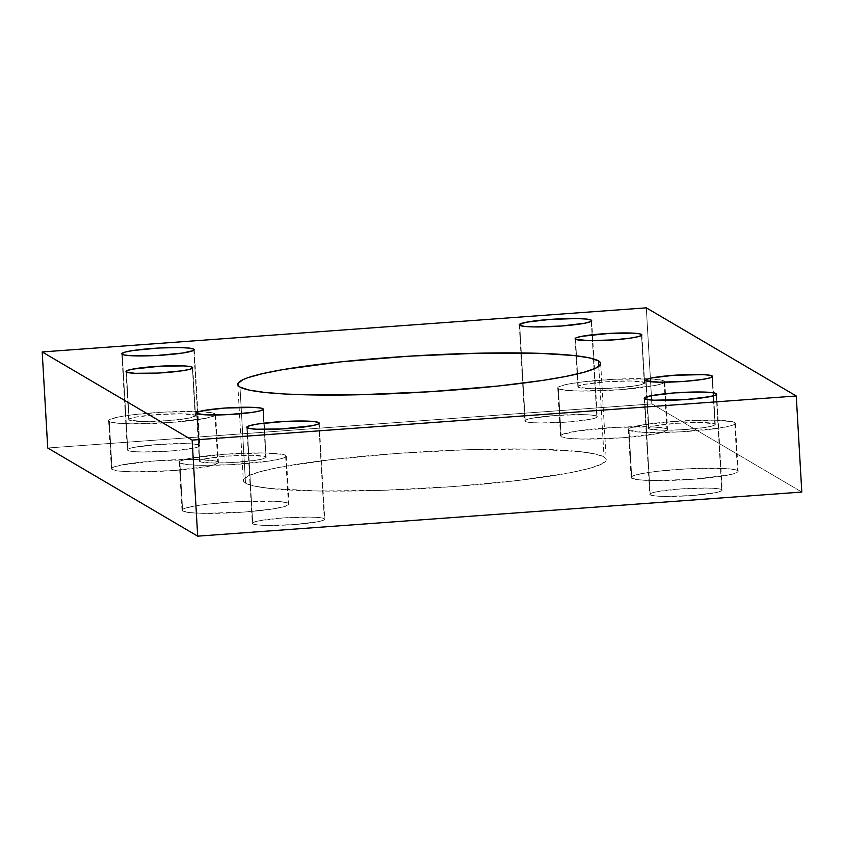 <?xml version="1.0" encoding="UTF-8"?>
<svg xmlns="http://www.w3.org/2000/svg" width="844" height="844" viewBox="0 0 844 844"><rect width="100%" height="100%" fill="white"/><g stroke="black" fill="none" stroke-linecap="round" stroke-linejoin="round"><path stroke-width="0.63" stroke-dasharray="4.22 3.17" d="M245.52 483.116L239.981 387.058L245.52 483.116L243.621 481.428L243.473 479.635L248.389 475.784L260.079 471.712L278.098 467.565L330.141 459.737L396.596 453.46L467.333 449.715L531.593 449.061L579.585 451.603L595.073 453.966L604.019 456.942A181.745 18.368 -3.3 0 0 410.11 452.532A181.745 18.368 -3.3 0 0 243.325 480.489A181.745 18.368 -3.3 0 0 245.52 483.116A181.745 18.368 -3.3 0 0 439.429 487.526A181.745 18.368 -3.3 0 0 606.214 459.569A181.745 18.368 -3.3 0 0 604.019 456.942L605.918 458.63L606.066 460.423L601.16 464.284L589.46 468.357L571.441 472.492L519.398 480.331L452.943 486.598L382.205 490.343L317.945 490.997L269.953 488.465L254.466 486.102L245.52 483.116M598.797 366.37L604.019 456.942L598.797 366.37M558.39 388.715A53.594 5.412 176.7 0 1 557.747 387.934A53.594 5.412 176.7 0 1 590.03 381.087A53.594 5.412 176.7 0 1 648.15 378.819A53.594 5.412 176.7 0 1 664.112 380.992L666.887 429.026A53.594 5.412 -3.3 0 0 609.706 427.718A53.594 5.412 -3.3 0 0 560.511 435.968A53.594 5.412 -3.3 0 0 561.165 436.738L558.39 388.715L561.165 436.738L560.564 435.715L562.009 434.576L577.75 430.967L616.183 427.338L653.361 426.958L664.249 428.151L666.887 429.026L667.488 430.05L662.593 432.392L657.276 433.605L622.334 437.772L582.518 439.07L568.371 438.321L561.165 436.738A53.594 5.412 -3.3 0 0 618.346 438.047A53.594 5.412 -3.3 0 0 667.53 429.796A53.594 5.412 -3.3 0 0 666.887 429.026L664.112 380.992A53.594 5.412 176.7 0 1 664.766 381.773A53.594 5.412 176.7 0 1 615.582 390.012A53.594 5.412 176.7 0 1 558.39 388.715L557.789 387.681L559.234 386.552L568.001 384.125L583.352 381.815L613.419 379.304L650.587 378.935L661.474 380.116L664.112 380.992L664.724 382.026L659.818 384.358L654.511 385.581L619.559 389.738L579.754 391.036L565.596 390.287L558.39 388.715M628.991 430.218A53.594 5.412 176.7 0 1 628.347 429.448A53.594 5.412 176.7 0 1 677.532 421.198A53.594 5.412 176.7 0 1 734.713 422.496L737.487 470.53A53.594 5.412 -3.3 0 0 680.306 469.232A53.594 5.412 -3.3 0 0 631.112 477.472A53.594 5.412 -3.3 0 0 631.766 478.253L628.991 430.218L631.766 478.253L631.164 477.219L632.61 476.09L641.377 473.663L656.716 471.353L686.784 468.842L723.962 468.462L734.85 469.654L737.487 470.53L738.089 471.553L736.643 472.693L727.876 475.119L692.935 479.276L653.119 480.574L638.971 479.825L631.766 478.253A53.594 5.412 -3.3 0 0 688.947 479.55A53.594 5.412 -3.3 0 0 738.131 471.3A53.594 5.412 -3.3 0 0 737.487 470.53L734.713 422.496A53.594 5.412 176.7 0 1 735.367 423.277A53.594 5.412 176.7 0 1 686.183 431.516A53.594 5.412 176.7 0 1 628.991 430.218L628.39 429.195L629.835 428.056L638.602 425.629L673.544 421.472L713.359 420.175L732.075 421.62L734.713 422.496L735.324 423.53L730.419 425.861L718.128 428.277L679.694 431.906L642.516 432.286L628.991 430.218M109.287 421.504A53.594 5.412 176.7 0 1 108.633 420.723A53.594 5.412 176.7 0 1 140.916 413.876A53.594 5.412 176.7 0 1 199.036 411.608A53.594 5.412 176.7 0 1 215.009 413.782L217.773 461.816A53.594 5.412 -3.3 0 0 160.592 460.507A53.594 5.412 -3.3 0 0 111.408 468.758A53.594 5.412 -3.3 0 0 112.052 469.528L109.287 421.504L112.052 469.528L111.45 468.504L112.896 467.365L121.663 464.949L156.604 460.782L196.42 459.484L215.136 460.929L217.773 461.816L218.374 462.839L213.479 465.181L208.173 466.394L173.22 470.562L133.415 471.859L119.257 471.11L112.052 469.528A53.594 5.412 -3.3 0 0 169.233 470.836A53.594 5.412 -3.3 0 0 218.427 462.586A53.594 5.412 -3.3 0 0 217.773 461.816L215.009 413.782A53.594 5.412 176.7 0 1 215.653 414.552A53.594 5.412 176.7 0 1 166.468 422.802A53.594 5.412 176.7 0 1 109.287 421.504L108.676 420.47L110.131 419.341L118.888 416.915L134.238 414.604L164.306 412.094L201.484 411.714L212.371 412.906L215.009 413.782L215.61 414.805L214.165 415.944L205.398 418.371L170.456 422.527L130.641 423.825L116.493 423.076L109.287 421.504M179.888 463.008A53.594 5.412 176.7 0 1 179.234 462.227A53.594 5.412 176.7 0 1 228.418 453.988A53.594 5.412 176.7 0 1 285.61 455.285L288.374 503.319A53.594 5.412 -3.3 0 0 231.193 502.022A53.594 5.412 -3.3 0 0 182.009 510.261A53.594 5.412 -3.3 0 0 182.652 511.042L179.888 463.008L182.652 511.042L182.051 510.008L183.496 508.869L192.263 506.453L207.613 504.142L237.681 501.631L274.849 501.252L285.736 502.444L288.374 503.319L288.975 504.343L284.08 506.685L271.789 509.101L243.821 512.065L204.016 513.363L189.858 512.614L182.652 511.042A53.594 5.412 -3.3 0 0 239.833 512.34A53.594 5.412 -3.3 0 0 289.028 504.09A53.594 5.412 -3.3 0 0 288.374 503.319L285.61 455.285A53.594 5.412 176.7 0 1 286.253 456.066A53.594 5.412 176.7 0 1 237.069 464.305A53.594 5.412 176.7 0 1 179.888 463.008L179.276 461.974L180.732 460.845L189.489 458.419L224.441 454.262L264.246 452.964L282.972 454.41L285.61 455.285L286.211 456.319L281.316 458.651L269.025 461.067L230.581 464.696L201.241 465.329L187.094 464.58L179.888 463.008M525.242 421.399L519.704 325.341L525.242 421.399L524.831 420.713L525.812 419.943L531.741 418.297L555.394 415.491L582.328 414.604L591.908 415.111L596.782 416.176A36.271 3.661 -3.3 0 0 558.084 415.301A36.271 3.661 -3.3 0 0 524.799 420.882A36.271 3.661 -3.3 0 0 525.242 421.399A36.271 3.661 -3.3 0 0 563.94 422.285A36.271 3.661 -3.3 0 0 597.225 416.704A36.271 3.661 -3.3 0 0 596.782 416.176L597.193 416.873L596.212 417.643L590.283 419.278L566.64 422.095L539.696 422.981L530.116 422.475L525.242 421.399M591.306 321.216L596.782 416.176L591.306 321.216M127.803 450.422L122.264 354.353L127.803 450.422L127.391 449.725L128.372 448.955L134.301 447.32L157.944 444.503L184.889 443.627L194.468 444.134L199.342 445.199A36.271 3.661 -3.3 0 0 160.645 444.313A36.271 3.661 -3.3 0 0 127.36 449.894A36.271 3.661 -3.3 0 0 127.803 450.422A36.271 3.661 -3.3 0 0 166.5 451.297A36.271 3.661 -3.3 0 0 199.775 445.716A36.271 3.661 -3.3 0 0 199.342 445.199L199.754 445.896L198.773 446.666L192.843 448.301L169.19 451.118L142.256 451.994L132.677 451.487L127.803 450.422M193.867 350.228L199.342 445.199L193.867 350.228M650.196 494.869L644.658 398.801L650.196 494.869L649.785 494.173L650.766 493.402L656.695 491.767L680.348 488.95L707.283 488.064L716.862 488.57L721.736 489.647A36.271 3.661 -3.3 0 0 683.049 488.76A36.271 3.661 -3.3 0 0 649.764 494.341A36.271 3.661 -3.3 0 0 650.196 494.869A36.271 3.661 -3.3 0 0 688.894 495.744A36.271 3.661 -3.3 0 0 722.179 490.164A36.271 3.661 -3.3 0 0 721.736 489.647L722.147 490.332L721.166 491.102L715.237 492.748L691.595 495.555L664.65 496.441L655.071 495.934L650.196 494.869M716.261 394.675L721.736 489.647L716.261 394.675M252.757 523.881L247.218 427.824L252.757 523.881L252.345 523.185L253.327 522.415L259.256 520.78L282.898 517.963L309.843 517.087L319.422 517.594L324.296 518.659A36.271 3.661 -3.3 0 0 285.599 517.773A36.271 3.661 -3.3 0 0 252.314 523.354A36.271 3.661 -3.3 0 0 252.757 523.881A36.271 3.661 -3.3 0 0 291.454 524.757A36.271 3.661 -3.3 0 0 324.74 519.187A36.271 3.661 -3.3 0 0 324.296 518.659L324.708 519.355L323.727 520.126L317.798 521.761L294.145 524.578L267.21 525.453L257.631 524.947L252.757 523.881M318.821 423.688L324.296 518.659L318.821 423.688M199.754 461.552L196.99 413.528L199.754 461.552A33.444 3.376 -3.3 0 0 235.444 462.364A33.444 3.376 -3.3 0 0 266.134 457.226A33.444 3.376 -3.3 0 0 265.733 456.741A33.444 3.376 -3.3 0 0 230.043 455.929A33.444 3.376 -3.3 0 0 199.353 461.077A33.444 3.376 -3.3 0 0 199.754 461.552L213.089 463.008L231.393 462.607L255.384 460.339L263.054 458.841L266.113 457.385L263.022 409.72L265.733 456.741L252.409 455.285L227.563 456.098L205.757 458.693L200.281 460.202L199.384 460.919L199.754 461.552M129.153 420.048L126.389 372.014L129.153 420.048A33.444 3.376 -3.3 0 0 164.844 420.861A33.444 3.376 -3.3 0 0 195.534 415.712A33.444 3.376 -3.3 0 0 195.133 415.237A33.444 3.376 -3.3 0 0 159.442 414.425A33.444 3.376 -3.3 0 0 128.752 419.563A33.444 3.376 -3.3 0 0 129.153 420.048L142.488 421.504L167.334 420.692L189.14 418.096L195.513 415.87L192.421 368.216L195.133 415.237L181.808 413.782L156.963 414.594L135.156 417.189L129.681 418.698L128.784 419.405L129.153 420.048M648.867 428.763L646.103 380.739L648.867 428.763A33.444 3.376 -3.3 0 0 684.558 429.575A33.444 3.376 -3.3 0 0 715.248 424.437A33.444 3.376 -3.3 0 0 714.847 423.952A33.444 3.376 -3.3 0 0 679.156 423.139A33.444 3.376 -3.3 0 0 648.466 428.288A33.444 3.376 -3.3 0 0 648.867 428.763L662.192 430.218L680.507 429.818L704.497 427.56L712.167 426.051L715.216 424.595L712.136 376.93L714.847 423.952L701.512 422.496L676.666 423.308L654.86 425.903L649.395 427.412L648.487 428.13L648.867 428.763M578.267 387.259L575.502 339.235L578.267 387.259A33.444 3.376 -3.3 0 0 613.957 388.071A33.444 3.376 -3.3 0 0 644.647 382.923A33.444 3.376 -3.3 0 0 644.246 382.448A33.444 3.376 -3.3 0 0 608.556 381.636A33.444 3.376 -3.3 0 0 577.866 386.774A33.444 3.376 -3.3 0 0 578.267 387.259L591.591 388.715L609.906 388.314L633.897 386.046L641.567 384.547L644.616 383.081L641.535 335.427L644.246 382.448L630.911 380.992L606.066 381.804L584.259 384.4L578.794 385.908L577.887 386.615L578.267 387.259M47.739 448.006L651.853 403.907L646.314 307.838L651.853 403.907L801.8 492.052L651.853 403.907L47.739 448.006M237.786 384.431L243.325 480.489M557.747 387.934L560.511 435.968M628.347 429.448L631.112 477.472M108.633 420.723L111.408 468.758M179.234 462.227L182.009 510.261M519.26 324.813L524.799 420.882M121.821 353.836L127.36 449.894M644.225 398.284L649.764 494.341M246.775 427.296L252.314 523.354M196.589 413.043L199.353 461.077M125.988 371.539L128.752 419.563M645.692 380.254L648.466 428.288M575.091 338.75L577.866 386.774M641.873 334.899L644.647 382.923M712.484 376.413L715.248 424.437M192.77 367.689L195.534 415.712M263.37 409.192L266.134 457.226M319.201 423.118L324.74 519.187M716.64 394.106L722.179 490.164M194.236 349.659L199.775 445.716M591.686 320.657L597.225 416.704M286.253 456.066L289.028 504.09M215.653 414.552L218.427 462.586M735.367 423.277L738.131 471.3M664.766 381.773L667.53 429.796M600.675 363.511L606.214 459.569"/><path stroke-width="1.27" d="M239.981 387.058A181.745 18.368 176.7 0 1 237.786 384.431A181.745 18.368 176.7 0 1 404.571 356.474A181.745 18.368 176.7 0 1 598.48 360.884L598.797 366.37L598.48 360.884L600.379 362.572L600.527 364.365L595.611 368.216L583.921 372.288L565.902 376.435L542.238 380.475L498.224 386.024L429.702 391.743L359.586 394.749L312.407 394.939L285.852 394.053L264.415 392.397L248.927 390.033L239.981 387.058L238.082 385.37L237.934 383.577L242.84 379.716L247.862 377.701L262.8 373.575L283.732 369.461L340.237 361.918L408.76 356.2L478.875 353.193L539.917 353.341L574.047 355.535L589.534 357.898L598.48 360.884A181.745 18.368 176.7 0 1 600.675 363.511A181.745 18.368 176.7 0 1 433.89 391.468A181.745 18.368 176.7 0 1 239.981 387.058M519.704 325.341A36.271 3.661 176.7 0 1 519.26 324.813A36.271 3.661 176.7 0 1 552.546 319.243A36.271 3.661 176.7 0 1 591.243 320.119L591.655 320.815L590.673 321.585L584.744 323.22L561.102 326.037L534.157 326.913L524.578 326.406L519.704 325.341L519.292 324.645L526.202 322.239L549.855 319.422L576.79 318.547L586.369 319.053L591.243 320.119A36.271 3.661 176.7 0 1 591.686 320.646A36.271 3.661 176.7 0 1 558.401 326.227A36.271 3.661 176.7 0 1 519.704 325.341M122.264 354.353A36.271 3.661 176.7 0 1 121.821 353.836A36.271 3.661 176.7 0 1 155.106 348.255A36.271 3.661 176.7 0 1 193.803 349.131L194.215 349.827L193.234 350.598L182.578 353.045L156.573 355.503L131.411 355.757L124.047 354.955L121.852 353.668L125.165 352.085L133.479 350.45L159.495 347.992L179.35 347.559L188.929 348.066L193.803 349.131A36.271 3.661 176.7 0 1 194.236 349.659A36.271 3.661 176.7 0 1 160.951 355.24A36.271 3.661 176.7 0 1 122.264 354.353M644.658 398.801A36.271 3.661 176.7 0 1 644.225 398.284A36.271 3.661 176.7 0 1 677.5 392.703A36.271 3.661 176.7 0 1 716.197 393.578L716.609 394.275L715.628 395.045L709.698 396.68L686.056 399.497L653.815 400.204L646.441 399.402L644.246 398.104L651.157 395.699L674.81 392.882L701.744 392.006L711.323 392.513L716.197 393.578A36.271 3.661 176.7 0 1 716.64 394.106A36.271 3.661 176.7 0 1 683.355 399.687A36.271 3.661 176.7 0 1 644.658 398.801M247.218 427.824A36.271 3.661 176.7 0 1 246.775 427.296A36.271 3.661 176.7 0 1 280.06 421.715A36.271 3.661 176.7 0 1 318.758 422.601L319.169 423.287L318.188 424.057L312.259 425.703L281.527 428.963L256.365 429.216L249.001 428.414L246.807 427.127L250.119 425.545L258.443 423.91L284.449 421.451L304.304 421.019L313.884 421.525L318.758 422.601A36.271 3.661 176.7 0 1 319.201 423.118A36.271 3.661 176.7 0 1 285.916 428.699A36.271 3.661 176.7 0 1 247.218 427.824M196.99 413.528A33.444 3.376 176.7 0 1 196.589 413.043A33.444 3.376 176.7 0 1 227.279 407.895A33.444 3.376 176.7 0 1 262.959 408.707L263.022 409.72L262.959 408.707A33.444 3.376 176.7 0 1 263.37 409.192A33.444 3.376 176.7 0 1 232.67 414.341A33.444 3.376 176.7 0 1 196.99 413.528L196.61 412.885L197.517 412.178L202.982 410.659L224.789 408.063L254.519 407.42L261.313 408.158L263.339 409.351L260.29 410.806L252.62 412.315L228.629 414.573L205.43 414.815L196.99 413.528M126.389 372.014A33.444 3.376 176.7 0 1 125.988 371.539A33.444 3.376 176.7 0 1 156.678 366.391A33.444 3.376 176.7 0 1 192.358 367.203L192.421 368.216L192.358 367.203A33.444 3.376 176.7 0 1 192.77 367.689A33.444 3.376 176.7 0 1 162.069 372.826A33.444 3.376 176.7 0 1 126.389 372.014L126.009 371.381L126.916 370.664L132.381 369.155L160.729 366.148L183.918 365.916L190.712 366.655L192.738 367.847L189.689 369.303L182.019 370.811L158.028 373.069L134.829 373.312L126.389 372.014M646.103 380.739A33.444 3.376 176.7 0 1 645.692 380.254A33.444 3.376 176.7 0 1 676.392 375.105A33.444 3.376 176.7 0 1 712.072 375.918L712.136 376.93L712.072 375.918A33.444 3.376 176.7 0 1 712.473 376.403A33.444 3.376 176.7 0 1 681.783 381.551A33.444 3.376 176.7 0 1 646.103 380.739L645.723 380.095L646.62 379.389L652.096 377.88L673.902 375.274L703.632 374.63L710.426 375.369L712.452 376.561L709.393 378.017L701.723 379.526L684.273 381.372L659.428 382.184L646.103 380.739M575.502 339.235A33.444 3.376 176.7 0 1 575.091 338.75A33.444 3.376 176.7 0 1 605.792 333.602A33.444 3.376 176.7 0 1 641.472 334.414L641.535 335.427L641.472 334.414A33.444 3.376 176.7 0 1 641.873 334.899A33.444 3.376 176.7 0 1 611.183 340.048A33.444 3.376 176.7 0 1 575.502 339.235L575.123 338.592L576.019 337.885L581.495 336.366L609.832 333.359L633.032 333.127L639.826 333.865L641.851 335.057L638.792 336.513L631.122 338.022L613.672 339.868L588.827 340.681L575.502 339.235M192.147 440.093L197.686 536.162L47.739 448.006L42.2 351.948L192.147 440.093L796.261 395.994L646.314 307.838L42.2 351.948L47.739 448.006L197.686 536.162L192.147 440.093L796.261 395.994L801.8 492.052L796.261 395.994L646.314 307.838L42.2 351.948L192.147 440.093M801.8 492.052L197.686 536.162L801.8 492.052"/></g></svg>

